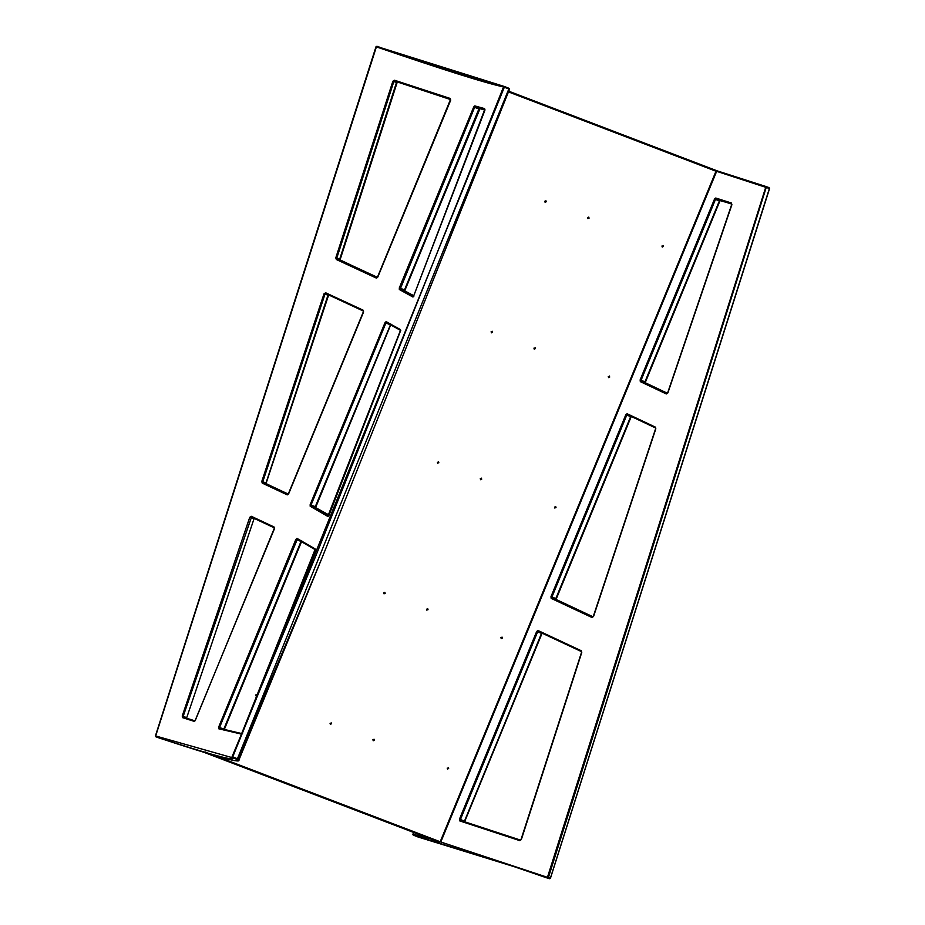 <?xml version="1.0" encoding="UTF-8"?>
<svg xmlns="http://www.w3.org/2000/svg" width="925" height="925" viewBox="0 0 925 925"><rect width="100%" height="100%" fill="white"/><g stroke="black" fill="none" stroke-linecap="round" stroke-linejoin="round"><path stroke-width="1.39" d="M440.52 841.923L547.45 877.328L765.969 186.526L716.181 170.547L765.935 186.515L766.258 187.37L548.375 877.605L550.375 878.241L547.507 878.103L512.057 865.95L413.359 835.125L412.966 834.188L430.217 838.767M550.375 878.218L549.519 878.715L550.375 878.241L769.392 188.492L716.366 171.241M550.988 596.671L551.173 598.371L552.005 597.908L550.988 596.671L625.82 414.724L627.104 413.741L627.347 414.608L655.548 427.951L655.605 428.714L593.307 616.397L591.942 617.472L593.561 616.466L655.825 428.772L655.374 427.119L655.582 427.963L627.393 414.631L626.745 415.117L551.913 597.064L555.832 598.533L555.925 599.388L552.005 597.908L592.659 616.963L593.468 616.455M645.118 382.661L667.434 393.264L645.072 382.638L644.956 381.852L719.384 200.887L719.997 200.39L731.733 204.078L716.077 198.91L715.753 198.019L714.528 199.025L731.675 203.882L731.895 204.702L731.397 203.003L715.753 198.019M731.895 204.702L667.862 392.917L666.335 393.946L640.32 381.62L640.135 379.921L641.06 380.314L715.464 199.418L719.581 200.922L645.176 381.817L645.361 383.517L645.072 382.638L645.361 383.517L645.072 382.638L641.152 381.158L641.06 380.314L644.979 381.794M464.442 821.909L541.518 633.347L537.598 631.868L460.396 819.573L460.523 820.429L520.347 840.05L519.723 840.605L521.33 839.588L581.779 652.426L581.258 650.749L581.675 652.403L521.145 839.542L519.723 840.605L459.725 820.903L459.471 819.18L536.673 631.474L538.246 631.37L581.397 651.558L538.246 631.37L537.957 630.492L536.673 631.474M412.885 834.338L413.625 832.431L412.862 834.72L417.961 836.963L514.45 866.76L418.077 836.998M555.971 599.4L593.052 616.813L555.925 599.388L556.214 600.267L555.832 598.533L630.665 416.597L625.82 414.724M541.518 633.347L542.166 632.85M667.85 392.94L667.122 393.472L641.152 381.158L640.32 381.62M631.312 416.1L555.832 598.533M512.057 865.95L547.531 878.114L547.45 877.328L547.531 878.114L548.375 877.605L547.45 877.328L547.531 878.114L550.433 878.276L769.565 188.55L765.981 186.526L765.287 187.058L765.969 186.526L766.258 187.37L765.969 186.526L769.114 187.636L769.392 188.492M418.875 836.547L417.961 836.963L418.875 836.547L417.961 836.963L418.065 836.258M237.817 758.951L322.328 557.197L509.478 89.297L509.085 88.349L237.158 759.506C241.506 763.726 215.479 756.546 159.1 737.953L155.886 736.809C211.339 754.939 236.869 761.865 232.499 757.563L232.106 756.65L232.742 756.835L232.499 757.563L237.205 759.518M237.158 759.506L238.107 759.113L238.858 760.13L321.692 558.758M155.631 735.895L376.394 46.874C443.584 69.895 485.96 83.238 503.535 86.915L316.246 554.85L232.163 756.511M390.708 324.178L315.321 506.646L311.031 505.05L311.066 505.813L328.687 514.832L315.379 507.478M315.367 506.657L315.656 508.357L315.645 506.727L390.477 324.791L385.008 322.675L386.118 321.623L400.409 329.589L400.213 331L327.785 516.404L328.722 516L311.066 505.813L310.176 506.241L310.176 504.611L311.054 504.992L385.887 323.045L386.442 322.524L400.779 330.514L400.409 329.589M399.322 289.49L400.213 289.062L474.606 107.346L475.138 106.814L484.631 109.231L484.897 110.26L413.764 295.734L484.492 110.075L484.538 108.595L474.779 105.901L475.138 106.814L479.393 108.468L480.26 108.017L404.792 289.976L404.803 291.618L404.468 289.895L399.322 287.86L399.322 289.49L412.862 296.994L413.787 295.734L413.787 296.578L400.213 289.062L413.764 295.722L404.526 290.739M322.328 557.197L509.49 89.297L509.085 88.349L504.46 86.499L504.345 87.193L508.958 89.043M392.871 81.238L396.501 82.452L339.706 259.173L336.769 258.144L393.83 81.55L394.628 81.042L450.533 99.357L450.232 98.466L450.683 100.224L377.758 277.153L376.429 278.113L377.25 277.639L335.798 257.832L392.871 81.238L394.478 80.232L394.628 81.042L397.311 81.943L394.628 81.042M395.172 81.227L450.533 99.553L397.311 81.943L396.501 82.452M324.028 293.78L327.993 295.156L266.007 482.954L262.758 481.786L324.999 294.104L325.808 293.607L363.479 311.112L363.213 310.233L363.594 311.968L288.612 493.892L287.282 494.863L288.103 494.389L261.787 481.462L324.028 293.78L325.658 292.786L325.808 293.607L325.658 292.786L363.213 310.233M194.99 720.876L183.404 717.187L183.173 716.366L251.484 517.133L274.332 527.863L274.066 526.984L274.447 528.718L194.99 720.876M504.206 86.453L378.741 47.071M315.61 556.387L232.117 756.615L232.499 757.563L232.106 756.65L232.742 756.835L504.345 87.193L503.535 86.915L504.356 86.464C490.285 83.608 457.042 73.352 404.583 55.708L404.711 55.754M242.408 733.722L219.572 728.333L219.537 727.501L297.295 539.275L315.46 549.832L315.078 548.895L315.309 550.514L314.766 550.259L241.46 734.115L242.408 733.722M479.439 108.479L484.503 109.936L479.393 108.468L480.26 108.017L478.907 109.011M249.75 517.318L254.017 518.832L186.723 717.661L182.213 716.031L249.75 517.318L251.288 516.289L274.066 526.984M404.514 289.907L478.861 109L473.716 106.965L474.779 105.901M223.838 729.166L301.33 541.53L295.861 539.414L218.658 727.119L218.716 728.773L241.46 734.115M295.861 539.414L296.971 538.373L315.078 548.895M232.707 757.795L155.666 735.965L376.394 46.874M450.232 98.466L394.478 80.232M339.706 259.173L340.134 260.827L339.984 260.017L337.035 258.988L336.342 259.509L335.798 257.832M265.972 482.966L266.435 484.619L266.238 483.787L262.978 482.619L262.238 483.116L261.787 481.462M194.204 721.35L182.653 717.684L182.213 716.031M254.017 518.832L186.723 717.661M327.993 295.156L328.803 294.647M301.33 541.53L301.562 540.928M504.46 86.499L504.345 87.193L504.46 86.499L509.085 88.361M376.903 46.285L376.001 46.759L155.435 735.895L159.1 737.953C214.508 756.199 241.09 763.599 238.858 760.13M439.41 841.507L438.577 841.97L440.462 841.831L439.629 842.282L440.462 841.831L716.251 171.275L715.938 170.385L508.75 91.205L715.927 170.385L715.985 171.218L508.472 91.91M205.35 752.025L205.396 752.857L438.577 841.97L205.431 752.869L205.084 751.956M206.136 752.279L206.472 753.181L205.431 752.869M374.278 740.231L373.133 739.792L374.278 740.231M372.914 739.699L374.347 740.254L372.914 739.699L373.226 740.763M374.024 739.179L374.347 740.254M448.59 768.629L447.446 768.201L448.59 768.629M447.214 768.097L448.66 768.652L447.214 768.097L447.538 769.161M448.66 768.652L448.336 767.577M427.963 609.714L426.818 609.274L427.963 609.714M426.587 609.182L428.021 609.725L426.587 609.182L426.911 610.246M427.708 608.662L428.021 609.725M502.275 638.111L501.13 637.672L502.275 638.111M500.899 637.579L502.333 638.123L500.899 637.579L501.223 638.643M502.333 638.123L502.021 637.059M481.647 479.196L480.503 478.757L481.647 479.196M480.272 478.664L481.705 479.208L480.272 478.664L480.595 479.728M481.393 478.144L481.705 479.208M555.948 507.594L554.815 507.154L555.948 507.594M554.584 507.062L556.018 507.605L554.584 507.062L554.908 508.126M556.018 507.605L555.694 506.542M535.321 348.679L534.188 348.239L535.321 348.679M533.956 348.135L535.39 348.69L533.956 348.135L534.268 349.211M535.066 347.627L535.39 348.69M609.633 377.076L608.488 376.637L609.633 377.076M608.268 376.533L609.702 377.088L608.268 376.533L608.581 377.608M609.702 377.088L609.378 376.024M589.005 218.15L587.861 217.722L589.005 218.15M587.641 217.618L589.075 218.173L587.641 217.618L587.953 218.682M588.751 217.097L589.075 218.173M663.317 246.547L662.173 246.119L663.317 246.547M661.953 246.015L663.387 246.57L661.953 246.015L662.265 247.091M663.387 246.57L663.063 245.495M257.115 695.461L255.971 695.022L257.115 695.461M255.751 694.929L257.185 695.473L255.751 694.929L256.063 695.993M256.861 694.409L257.254 695.068M331.428 723.859L330.283 723.419L331.428 723.859M330.063 723.327L331.497 723.87L330.063 723.327L330.375 724.391M331.497 723.87L331.173 722.807M385.112 593.341L383.967 592.902L385.112 593.341M383.736 592.809L385.17 593.353L383.736 592.809L384.06 593.873M385.17 593.353L384.858 592.289M438.797 462.812L437.652 462.384L438.797 462.812M437.421 462.28L438.855 462.835L437.421 462.28L437.745 463.356M438.855 462.835L438.542 461.76M492.47 332.295L491.337 331.855L492.47 332.295M491.106 331.763L492.539 332.318L491.106 331.763L491.429 332.827M492.539 332.318L492.216 331.243M546.155 201.777L545.01 201.338L546.155 201.777M544.79 201.245L546.224 201.789L544.79 201.245L545.102 202.309M546.224 201.789L545.9 200.725M640.135 379.921L714.528 199.025M541.715 633.371L464.512 821.076L459.471 819.18M440.832 841.947L716.621 171.391M591.942 617.472L551.173 598.371M627.104 413.741L627.393 414.631L627.104 413.741L655.374 427.119L655.582 427.963M537.957 630.492L538.246 631.37L537.957 630.492L581.258 650.749L581.524 652.345L521.029 839.495L520.347 840.05L460.5 820.429M460.523 820.429L459.725 820.903L460.523 820.429M720.795 199.916L719.997 200.39L720.795 199.916M666.335 393.946L667.653 392.859L731.663 204.61L731.397 203.003M556.214 600.267L555.925 599.388L556.214 600.267M301.007 541.449L223.804 729.154L218.658 727.119M377.493 277.361L340.007 260.017L377.481 277.361M266.238 483.787L288.334 494.112L266.273 483.787L266.192 483.023L328.768 294.636M237.401 758.766L232.742 756.835M473.716 106.965L399.322 287.86M310.176 506.241L327.785 516.404M385.008 322.675L310.176 504.611M336.342 259.509L376.429 278.113M262.238 483.116L287.282 494.863M183.404 717.187L182.653 717.684L183.404 717.187L194.898 720.864L195.348 720.298L274.17 528.626L274.251 527.805L251.461 517.121L251.288 516.289L251.461 517.11M218.716 728.773L219.572 728.333L218.716 728.773M297.295 539.275L296.971 538.373L297.295 539.275M242.743 733.039L242.153 732.75L242.743 733.039M484.538 108.595L484.92 109.532M413.787 296.578L412.862 296.994M404.803 291.618L404.468 290.704M315.321 507.455L315.656 508.357M386.442 322.524L386.118 321.623L386.442 322.524M386.384 322.501L400.675 330.468L328.722 516M214.114 755.367L440.196 841.762L715.985 171.218M440.196 841.762L439.629 842.282L206.472 753.181L207.05 752.661M464.523 821.978L542.258 632.85M645.188 382.719L720.124 200.401M631.405 416.111L556.041 599.458M418.054 836.998L413.325 835.113M325.773 293.595L363.398 311.054L363.317 311.887L288.126 494.401M450.544 99.357L377.273 277.65M340.007 260.017L397.311 81.943M219.526 728.31L242.142 733.664L315.298 549.739L297.237 539.252M224.035 730.16L301.828 540.928M479.693 108.479L404.699 290.901M315.552 507.652L390.974 324.178M379.03 46.944L376.914 46.285M232.106 756.65L232.834 757.656M715.927 170.385L716.332 171.333L440.543 841.877L438.566 841.958M205.003 751.909L205.419 752.857"/></g></svg>
